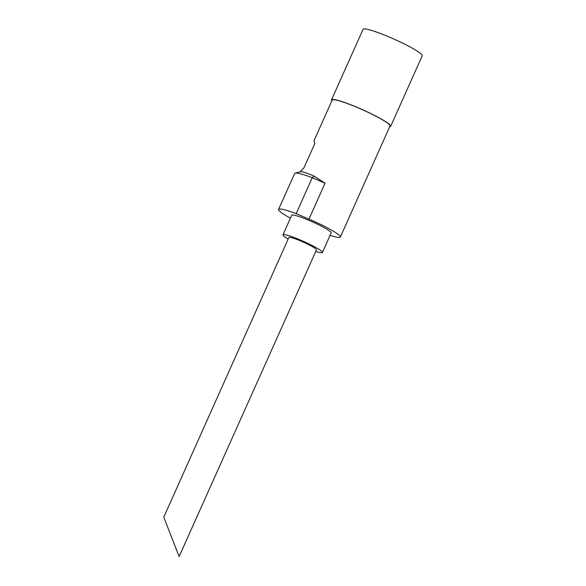 <?xml version="1.0" encoding="UTF-8"?>
<svg xmlns="http://www.w3.org/2000/svg" width="586" height="586" viewBox="0 0 586 586"><rect width="100%" height="100%" fill="white"/><g stroke="black" fill="none" stroke-linecap="round" stroke-linejoin="round"><path stroke-width="0.88" d="M179.133 556.553L163.772 517.167L288.861 237.513A15.119 1.714 24.1 0 1 302.435 241.71A15.119 1.714 24.1 0 1 316.44 249.599A15.119 1.714 24.1 0 1 316.469 249.863L179.133 556.553M314.03 176.086L312.257 177.69L325.062 183.184L314.03 176.086C305.745 172.526 301.094 171.127 300.083 171.888M330.079 235.316A31.688 3.597 -155.9 0 0 340.356 237.03L390.02 126.005A31.688 3.597 -155.9 0 0 358.661 108.073A31.688 3.597 -155.9 0 0 332.174 100.133L313.942 140.882L314.814 143.541L304.009 167.706L300.12 171.786M340.356 237.03A31.688 3.597 -155.9 0 0 308.99 219.105L296.186 213.612A33.849 3.838 -155.9 0 0 278.57 209.429A33.849 3.838 -155.9 0 0 290.414 218.168M300.398 171.705L295.139 173.163A33.849 3.838 -155.9 0 1 312.257 177.69L296.186 213.612M295.139 173.163A33.849 3.838 -155.9 0 0 294.641 173.507L278.57 209.429M315.759 251.46A21.601 2.454 -155.9 0 0 322.388 252.507L331.156 232.913A21.601 2.454 -155.9 0 0 309.767 220.688A21.601 2.454 -155.9 0 0 291.711 215.274L282.95 234.869A21.601 2.454 -155.9 0 0 288.151 239.11M322.388 252.507A21.601 2.454 -155.9 0 0 301.006 240.282A21.601 2.454 -155.9 0 0 282.95 234.869M389.705 126.708A32.406 3.677 -155.9 0 0 390.679 126.298L422.228 55.765A32.406 3.677 -155.9 0 0 390.159 37.423A32.406 3.677 -155.9 0 0 363.071 29.3L331.515 99.832A32.406 3.677 -155.9 0 0 331.859 100.836M390.679 126.298A32.406 3.677 -155.9 0 0 358.603 107.963A32.406 3.677 -155.9 0 0 331.515 99.832M325.062 183.184L308.99 219.105"/></g></svg>

